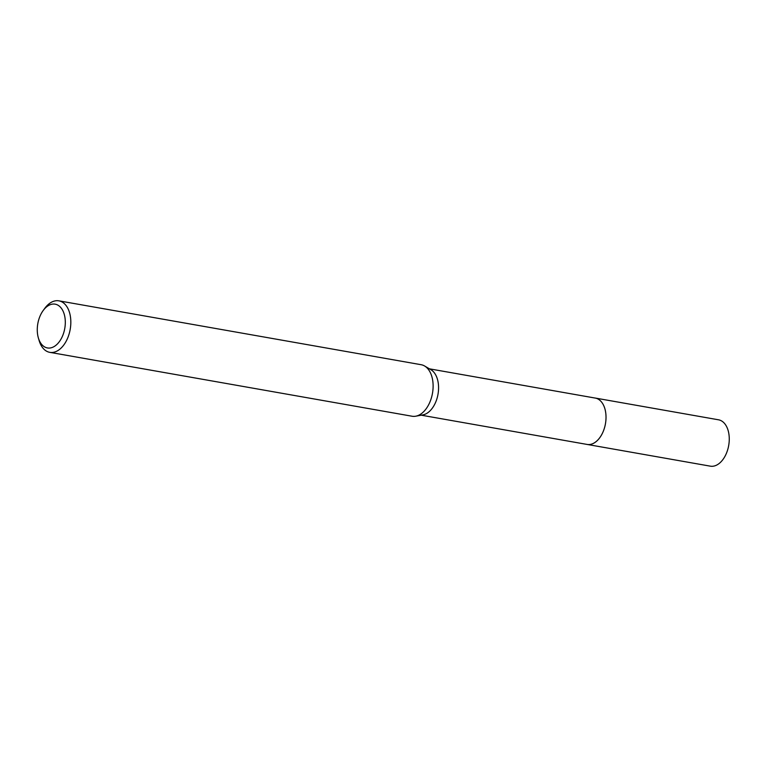 <?xml version="1.0" encoding="UTF-8"?>
<svg xmlns="http://www.w3.org/2000/svg" width="767" height="767" viewBox="0 0 767 767"><rect width="100%" height="100%" fill="white"/><g stroke="black" fill="none" stroke-linecap="round" stroke-linejoin="round"><path stroke-width="1.15" d="M594.789 397.987A23.547 14.496 100 0 1 595.259 398.054A23.537 14.496 100 0 1 603.677 430.287A23.537 14.496 100 0 1 587.081 444.429A23.547 14.496 100 0 1 586.611 444.352M594.924 398.015A23.547 14.496 100 0 1 603.687 430.287A23.547 14.496 100 0 1 586.745 444.371M43.173 310.53L44.783 308.334A26.155 16.097 100 0 1 58.877 300.837L421.169 364.718A26.155 16.097 100 0 1 424.592 365.993L430.901 369.694A23.537 14.496 100 0 1 436.241 400.757A23.537 14.496 100 0 1 422.933 414.88L415.733 416.203A26.155 16.097 100 0 1 412.08 416.232L49.797 352.35A26.155 16.097 100 0 1 39.107 340.481L38.35 337.863A22.233 13.691 100 0 1 39.472 317.528A22.233 13.691 100 0 1 43.173 310.53A22.233 13.691 100 0 1 60.957 307.759A22.233 13.691 100 0 1 63.105 334.585A22.233 13.691 100 0 1 50.076 347.997A22.233 13.691 100 0 1 38.35 337.863M424.592 365.993A26.155 16.097 100 0 1 430.527 400.508A26.155 16.097 100 0 1 415.733 416.203M58.877 300.837A26.155 16.097 100 0 1 68.234 336.627A26.155 16.097 100 0 1 49.797 352.35M587.081 444.448A23.547 14.496 100 0 0 604.712 427.094A23.547 14.496 100 0 0 599.171 399.741A23.547 14.496 100 0 0 595.259 398.054L718.506 419.798A23.537 14.496 100 0 1 722.418 421.486A23.537 14.496 100 0 1 727.95 448.82A23.537 14.496 100 0 1 710.338 466.163L421.256 415.187M595.25 398.073L429.424 368.831"/></g></svg>

